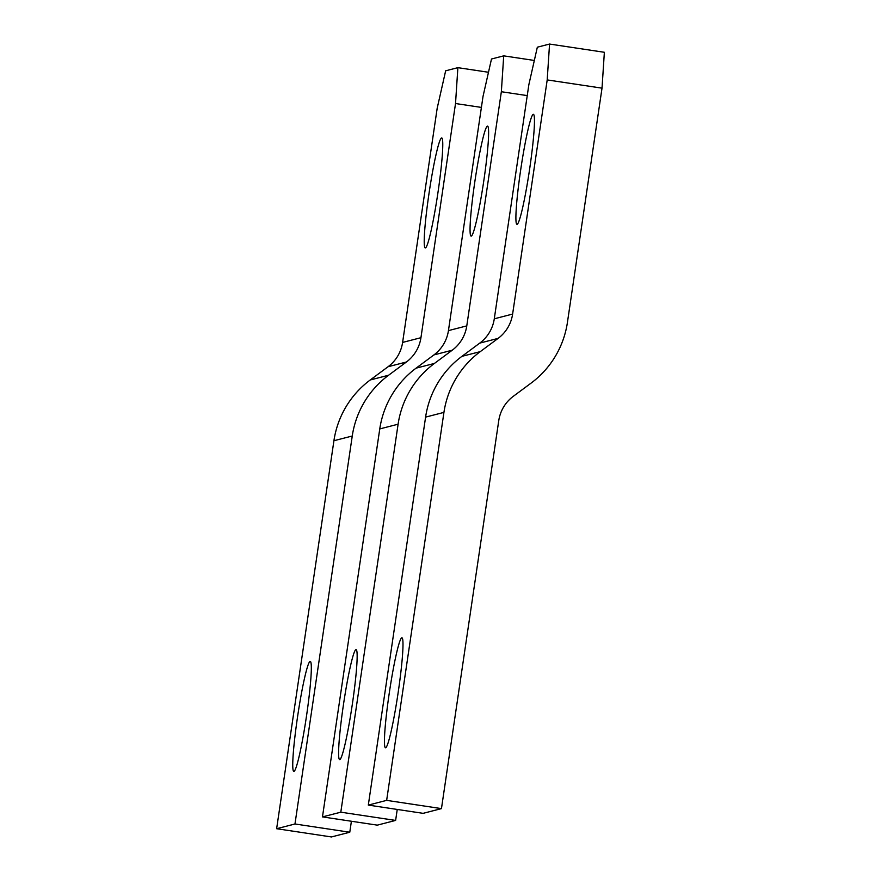 <?xml version="1.0" encoding="UTF-8"?>
<svg xmlns="http://www.w3.org/2000/svg" width="881" height="881" viewBox="0 0 881 881"><rect width="100%" height="100%" fill="white"/><g stroke="black" fill="none" stroke-linecap="round" stroke-linejoin="round"><path stroke-width="1.32" d="M397.243 809.441L395.624 820.42L377.288 825.145L322.468 816.896L340.804 812.183L398.102 424.202A92.67 92.329 75.6 0 1 434.421 363.435L452.25 350.198A37.068 36.936 75.6 0 0 466.776 325.893L501.355 91.723L527.245 95.611M395.624 820.42L340.804 812.183M534.338 60.459L503.712 55.855L491.488 59.005L483.019 96.447L448.44 330.606A37.068 36.936 75.6 0 1 433.915 354.922L416.085 368.159A92.67 92.329 75.6 0 0 379.766 428.926L398.102 424.202M322.468 816.896L379.766 428.926M352.455 703.412A55.602 4.361 98.5 0 1 339.603 759.576A55.602 4.361 98.5 0 1 343.293 705.769A55.602 4.361 98.5 0 1 356.144 649.605A55.602 4.361 98.5 0 1 352.455 703.412M474.749 182.312A55.602 4.361 -81.5 0 0 471.071 236.108A55.602 4.361 -81.5 0 0 483.922 179.944A55.602 4.361 -81.5 0 0 487.6 126.148A55.602 4.361 -81.5 0 0 474.749 182.312M503.712 55.855L501.355 91.723M441.458 808.615L423.122 813.339L368.313 805.091L386.649 800.366L443.936 412.396A92.67 92.329 75.6 0 1 480.266 351.629L498.095 338.392A37.068 36.936 75.6 0 0 512.621 314.077L547.2 79.918L602.02 88.155L567.441 322.325A92.67 92.329 75.6 0 1 531.111 383.092L513.282 396.329A37.068 36.936 75.6 0 0 498.756 420.633L441.458 808.615L386.649 800.366M602.02 88.155L604.366 52.287L549.557 44.05L537.333 47.2L528.864 84.631L494.285 318.801A37.068 36.936 75.6 0 1 479.76 343.105L461.93 356.342A92.67 92.329 75.6 0 0 425.6 417.109L443.936 412.396M368.313 805.091L425.6 417.109M398.3 691.596A55.602 4.361 98.5 0 1 385.449 747.76A55.602 4.361 98.5 0 1 389.138 693.964A55.602 4.361 98.5 0 1 401.978 637.8A55.602 4.361 98.5 0 1 398.3 691.596M520.594 170.496A55.602 4.361 -81.5 0 0 516.916 224.303A55.602 4.361 -81.5 0 0 529.767 168.139A55.602 4.361 -81.5 0 0 533.446 114.332A55.602 4.361 -81.5 0 0 520.594 170.496M549.557 44.05L547.2 79.918M351.398 821.246L349.779 832.226L331.443 836.95L276.634 828.713L294.97 823.988L352.257 436.007A92.67 92.329 75.6 0 1 388.587 375.24L406.405 362.003A37.068 36.936 75.6 0 0 420.942 337.698L455.521 103.529L481.4 107.416M349.779 832.226L294.97 823.988M488.492 72.264L457.878 67.661L445.654 70.81L437.185 108.253L402.606 342.423A37.068 36.936 75.6 0 1 388.069 366.727L370.251 379.964A92.67 92.329 75.6 0 0 333.921 440.731L352.257 436.007M276.634 828.713L333.921 440.731M306.621 715.218A55.602 4.361 98.5 0 1 293.769 771.382A55.602 4.361 98.5 0 1 297.448 717.575A55.602 4.361 98.5 0 1 310.299 661.411A55.602 4.361 98.5 0 1 306.621 715.218M428.915 194.117A55.602 4.361 -81.5 0 0 425.226 247.924A55.602 4.361 -81.5 0 0 438.077 191.75A55.602 4.361 -81.5 0 0 441.766 137.954A55.602 4.361 -81.5 0 0 428.915 194.117M457.878 67.661L455.521 103.529M416.085 368.159L434.421 363.435M433.915 354.922L452.25 350.198M448.44 330.606L466.776 325.893M461.93 356.342L480.266 351.629M479.76 343.105L498.095 338.392M494.285 318.801L512.621 314.077M370.251 379.964L388.587 375.24M388.069 366.727L406.405 362.003M402.606 342.423L420.942 337.698"/></g></svg>

